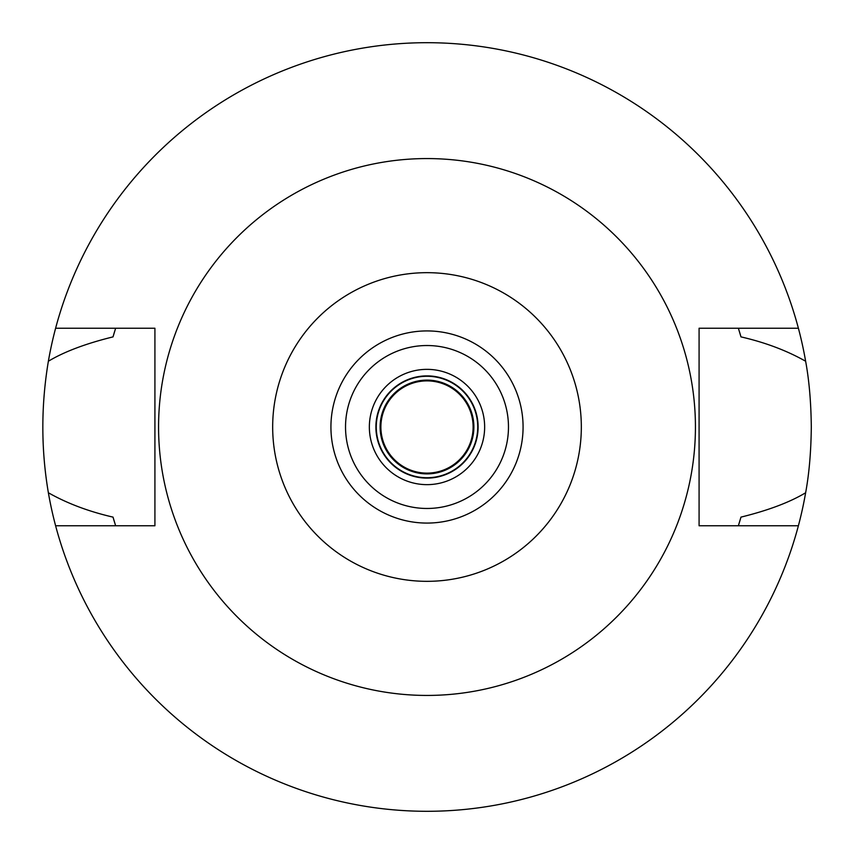 <?xml version="1.0" encoding="UTF-8"?>
<svg xmlns="http://www.w3.org/2000/svg" width="854" height="854" viewBox="0 0 854 854"><rect width="100%" height="100%" fill="white"/><g stroke="black" fill="none" stroke-linecap="round" stroke-linejoin="round"><path stroke-width="1.28" d="M427 523.075A96.075 96.075 0 0 0 523.075 427A96.075 96.075 0 0 0 427 330.925A96.075 96.075 0 0 0 330.925 427A96.075 96.075 0 0 0 427 523.075M427 508.472A81.472 81.472 0 0 0 508.472 427A81.472 81.472 0 0 0 427 345.528A81.472 81.472 0 0 0 345.528 427A81.472 81.472 0 0 0 427 508.472M427 484.645A57.645 57.645 0 0 0 484.645 427A57.645 57.645 0 0 0 427 369.355A57.645 57.645 0 0 0 369.355 427A57.645 57.645 0 0 0 427 484.645M427 478.112A51.112 51.112 0 0 0 478.112 427A51.112 51.112 0 0 0 427 375.888A51.112 51.112 0 0 0 375.888 427A51.112 51.112 0 0 0 427 478.112M738.699 524.719A326.655 326.655 0 0 1 738.368 525.765L740.973 517.118C768.237 510.404 789.79 502.28 805.632 492.758A384.3 384.3 0 0 1 48.368 492.758C67.167 503.401 88.72 511.525 113.027 517.118A326.655 326.655 0 0 0 114.532 522.21M798.394 525.765L699.084 525.765L699.084 328.235L798.394 328.235A384.3 384.3 0 0 1 805.632 361.242C786.801 350.588 765.259 342.465 740.973 336.882L738.368 328.235A326.655 326.655 0 0 1 738.699 329.281M805.632 492.758C809.154 473.682 811.044 451.766 811.3 427C811.044 402.234 809.154 380.308 805.632 361.242M739.468 522.21A326.655 326.655 0 0 0 740.973 517.118M115.301 524.719A326.655 326.655 0 0 0 115.632 525.765L113.027 517.118M115.301 329.281A326.655 326.655 0 0 1 115.632 328.235L113.027 336.882C85.763 343.596 64.21 351.72 48.368 361.242C40.992 405.372 40.992 449.215 48.368 492.758M48.368 361.242A384.3 384.3 0 0 1 798.394 328.235M114.532 331.79A326.655 326.655 0 0 0 113.027 336.882M740.973 336.882A326.655 326.655 0 0 0 739.468 331.79M55.606 525.765L154.916 525.765L154.916 328.235L55.606 328.235M427 158.566A268.434 268.434 0 0 1 695.434 427A268.434 268.434 0 0 1 427 695.434A268.434 268.434 0 0 1 158.566 427A268.434 268.434 0 0 1 427 158.566M427 581.328A154.328 154.328 0 0 1 272.672 427A154.328 154.328 0 0 1 427 272.672A154.328 154.328 0 0 1 581.328 427A154.328 154.328 0 0 1 427 581.328M427 477.728A50.728 50.728 0 0 0 477.728 427A50.728 50.728 0 0 0 427 376.272A50.728 50.728 0 0 0 376.272 427A50.728 50.728 0 0 0 427 477.728M427 380.115A46.885 46.885 0 0 0 380.115 427A46.885 46.885 0 0 0 427 473.885A46.885 46.885 0 0 0 473.885 427A46.885 46.885 0 0 0 427 380.115M427 473.116A46.116 46.116 0 0 0 473.116 427A46.116 46.116 0 0 0 427 380.884A46.116 46.116 0 0 0 380.884 427A46.116 46.116 0 0 0 427 473.116"/></g></svg>
